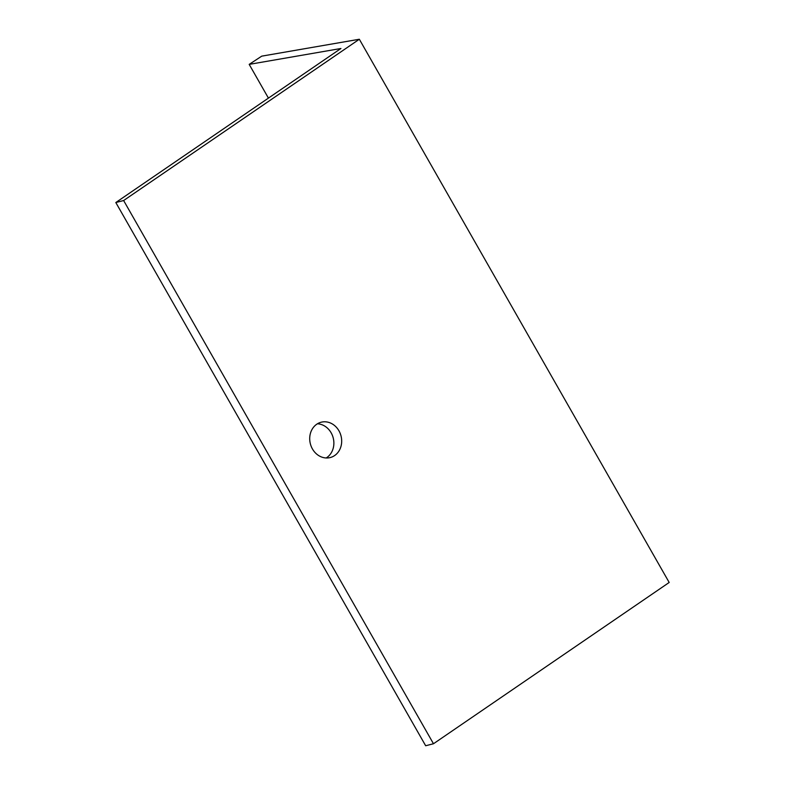 <?xml version="1.0" encoding="UTF-8"?>
<svg xmlns="http://www.w3.org/2000/svg" width="785" height="785" viewBox="0 0 785 785"><rect width="100%" height="100%" fill="white"/><g stroke="black" fill="none" stroke-linecap="round" stroke-linejoin="round"><path stroke-width="1.18" d="M359.334 39.25L261.739 56.147L249.188 64.38L340.935 48.493L115.817 202.53L123.628 200.528L359.334 39.25L669.183 582.47L433.477 743.748L123.628 200.528M312.44 448.951A18.241 15.828 75.6 0 0 330.22 457.557A18.241 15.828 75.6 0 0 338.953 430.808A18.241 15.828 75.6 0 0 321.173 422.212A18.241 15.828 75.6 0 0 312.44 448.951M249.188 64.38L268.421 98.105M115.817 202.53L425.666 745.75L433.477 743.748M326.167 457.979A18.241 15.828 75.6 0 0 331.142 432.81A18.241 15.828 75.6 0 0 317.415 423.792"/></g></svg>
